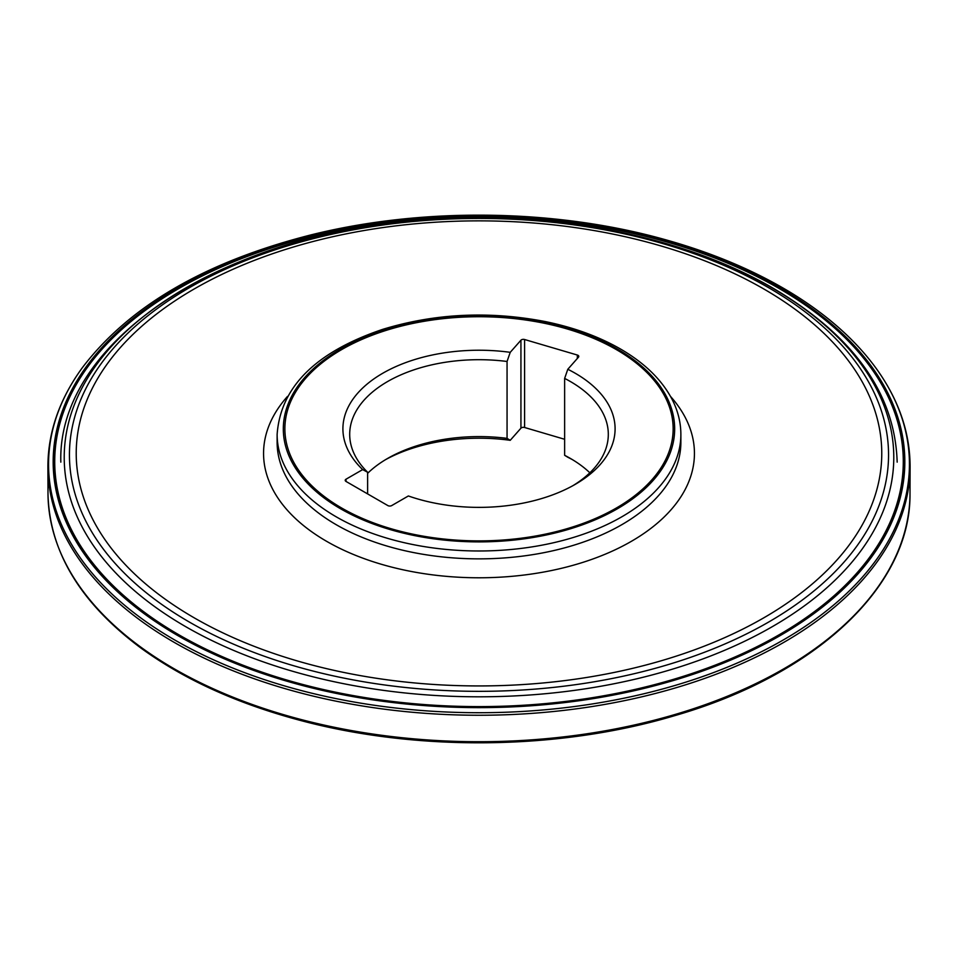<?xml version="1.0" encoding="UTF-8"?>
<svg xmlns="http://www.w3.org/2000/svg" width="958" height="958" viewBox="0 0 958 958"><rect width="100%" height="100%" fill="white"/><g stroke="black" fill="none" stroke-linecap="round" stroke-linejoin="round"><path stroke-width="1.44" d="M675.21 685.401A430.441 248.517 0 0 0 876.762 369.225A430.441 248.517 0 0 0 875.923 368.052C855.159 339.647 826.55 314.368 790.122 292.214C754.688 270.791 714.045 253.547 668.193 240.494C557.712 208.748 423.616 206.7 310.428 235.033C204.964 261.953 128.851 306.297 82.077 368.052A430.441 248.517 0 0 0 81.238 369.225A430.441 248.517 0 0 0 174.631 639.932A430.441 248.517 0 0 0 675.21 685.401M367.621 473.324A129.306 74.652 180 0 1 387.571 458.463A129.306 74.652 180 0 1 507.057 438.369L507.057 361.477A129.306 74.652 0 0 0 349.694 434.345A129.306 74.652 0 0 0 367.621 472.27L367.621 493.909M367.621 472.27L362.675 469.588A136.096 78.568 180 0 1 368.902 382.625A136.096 78.568 180 0 1 510.231 352.328L507.057 361.477M507.057 438.369L510.231 440.309A136.096 78.568 0 0 0 385.224 459.84M564.633 439.279L524.589 427.496A2.718 1.569 180 0 0 520.936 428.19L510.231 440.309M572.776 459.84A136.096 78.568 0 0 0 567.807 457.253L564.633 455.301A129.306 74.652 180 0 1 570.429 458.463A129.306 74.652 180 0 1 589.841 472.797M510.231 352.328L520.936 340.21A2.718 1.569 0 0 1 524.589 339.515L577.327 355.035A2.718 1.569 0 0 1 578.8 356.424A2.718 1.569 0 0 1 578.512 357.142L567.807 369.273A136.096 78.568 180 0 1 575.231 484.365A136.096 78.568 180 0 1 408.371 495.969L391.702 505.584A2.718 1.569 0 0 1 387.858 505.584L346.006 481.431L346.006 479.216A2.718 1.569 0 0 0 345.215 480.317A2.718 1.569 0 0 0 346.006 481.431M346.006 479.216L362.675 469.588M616.269 349.55A194.127 112.074 0 0 0 291.495 399.797A194.127 112.074 0 0 0 529.247 537.067A194.127 112.074 0 0 0 616.269 349.55M572.776 485.754A129.306 74.652 0 0 0 608.306 434.345A129.306 74.652 0 0 0 564.633 378.41L564.633 455.301M564.633 378.41L567.807 369.273M81.238 369.225C59.073 400.288 47.96 432.8 47.9 466.762A431.1 248.888 0 0 0 47.9 466.869L47.996 493.382A431.004 248.841 0 0 0 47.996 494.077A431.004 248.841 0 0 0 174.236 668.828A431.004 248.841 0 0 0 674.743 714.572A431.004 248.841 0 0 0 910.004 494.077A431.004 248.841 0 0 0 910.004 493.382L910.1 466.869A431.1 248.888 0 0 0 910.1 466.762C910.04 432.8 898.927 400.288 876.762 369.225M47.9 466.869A431.1 248.888 0 0 0 174.164 642.351A431.1 248.888 0 0 0 675.558 687.88A431.1 248.888 0 0 0 910.1 466.869M673.246 680.563A425.831 245.859 0 0 0 835.759 327.54A425.831 245.859 0 0 0 210.748 270.839A425.831 245.859 0 0 0 177.889 635.621A425.831 245.859 0 0 0 673.246 680.563M673.163 680.264A425.4 245.607 0 0 0 835.352 327.6A425.4 245.607 0 0 0 210.988 271.006A425.4 245.607 0 0 0 178.2 635.405A425.4 245.607 0 0 0 673.163 680.264M672.935 679.509A424.286 244.961 0 0 0 834.298 327.744A424.286 244.961 0 0 0 211.61 271.449A424.286 244.961 0 0 0 178.99 634.855A424.286 244.961 0 0 0 672.935 679.509M772.292 288.011A414.778 239.464 0 0 0 78.352 395.367A414.778 239.464 0 0 0 586.356 688.646A414.778 239.464 0 0 0 772.292 288.011M768.603 287.687A409.569 236.458 0 0 0 83.394 393.678A409.569 236.458 0 0 0 585.003 683.282A409.569 236.458 0 0 0 768.603 287.687M763.801 288.969A402.779 232.543 0 0 0 89.944 393.211A402.779 232.543 0 0 0 583.242 678.013A402.779 232.543 0 0 0 763.801 288.969M287.484 396.432A215.442 124.384 0 0 0 479 577.782A215.442 124.384 0 0 0 670.516 396.432M277.125 434.441L277.125 442.321A201.875 116.553 0 0 0 479 558.861A201.875 116.553 0 0 0 680.875 442.321L680.875 434.441C680.839 422.538 677.977 410.97 672.288 399.737C662.038 379.979 644.722 363.034 620.341 348.916C598.714 336.521 573.686 327.397 545.234 321.565C489.251 310.799 435.112 313.386 382.829 329.312C315.757 351.945 280.526 386.996 277.125 434.441A201.875 116.553 0 0 0 479 550.982A201.875 116.553 0 0 0 680.875 434.441M617.359 349.035A195.672 112.972 0 0 0 289.987 399.678A195.672 112.972 0 0 0 529.642 538.037A195.672 112.972 0 0 0 617.359 349.035M577.327 358.484L577.327 355.035M524.589 427.496L524.589 339.515M520.936 428.19L520.936 340.21M47.996 494.077C49.493 551.82 80.616 603.253 141.377 648.386C184.164 679.426 236.626 703.292 298.752 719.997C416.311 751.826 558.706 750.246 674.073 715.842C815.557 675.294 910.723 586.595 910.004 494.077M897.167 462.139C895.083 393.834 853.794 335.899 773.286 288.322C685.545 237.093 557.293 211.095 433.95 219.262C228.794 229.764 57.073 338.869 60.833 462.139"/></g></svg>
